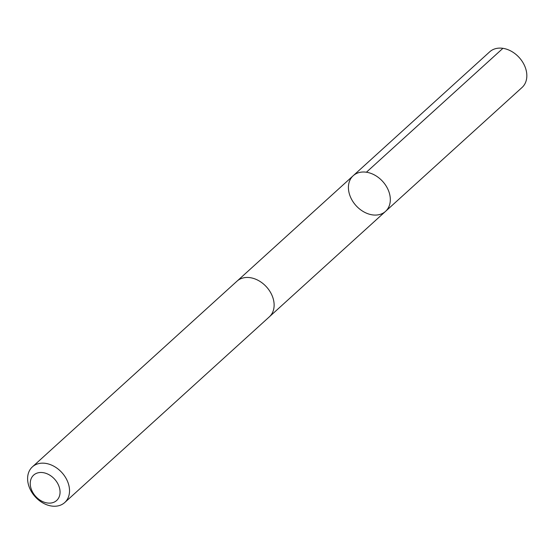 <?xml version="1.0" encoding="UTF-8"?>
<svg xmlns="http://www.w3.org/2000/svg" width="554" height="554" viewBox="0 0 554 554"><rect width="100%" height="100%" fill="white"/><g stroke="black" fill="none" stroke-linecap="round" stroke-linejoin="round"><path stroke-width="0.83" d="M360.689 209.841A24.064 17.998 47.8 0 1 353.196 175.722A24.064 17.998 47.8 0 1 382.696 181.449A24.064 17.998 47.8 0 1 385.542 211.365A24.064 17.998 47.8 0 1 360.689 209.841M522.055 87.477A24.071 18.005 -132.2 0 0 514.562 53.343A24.071 18.005 -132.2 0 0 489.694 51.827L353.196 175.722A24.064 17.998 47.8 0 1 382.696 181.449A24.064 17.998 47.8 0 1 385.542 211.365L522.055 87.477M64.749 502.526L269.348 316.833A24.071 18.005 -132.2 0 0 261.848 282.699A24.071 18.005 -132.2 0 0 236.987 281.176L32.388 466.87A24.071 18.005 -132.2 0 0 35.234 496.799A24.071 18.005 -132.2 0 0 64.749 502.526A24.071 18.005 -132.2 0 0 57.249 468.393A24.071 18.005 -132.2 0 0 32.388 466.87M51.328 476.205A17.126 12.804 -132.2 0 0 30.311 484.923A17.126 12.804 -132.2 0 0 53.814 502.277A17.126 12.804 -132.2 0 0 51.328 476.205M366.409 172.225L502.914 48.33M269.798 316.403L385.542 211.365M237.458 280.767L353.196 175.722"/></g></svg>
